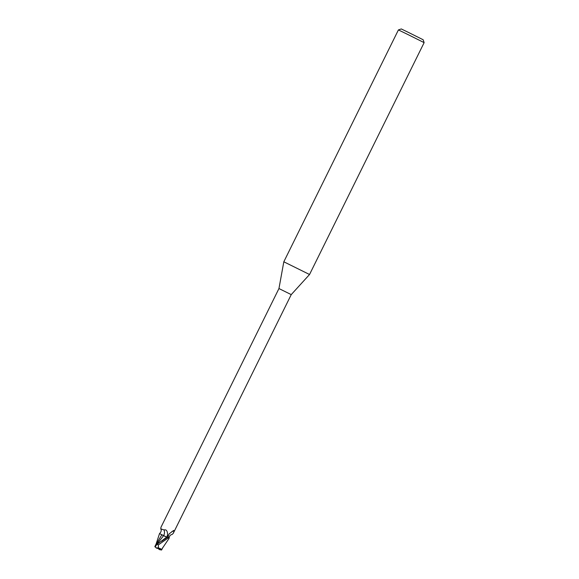 <?xml version="1.0" encoding="UTF-8"?>
<svg xmlns="http://www.w3.org/2000/svg" width="579" height="579" viewBox="0 0 579 579"><rect width="100%" height="100%" fill="white"/><g stroke="black" fill="none" stroke-linecap="round" stroke-linejoin="round"><path stroke-width="0.87" d="M309.541 274.504L283.819 261.788L398.41 29.927L407.044 34.11L424.132 42.636L309.541 274.504L291.237 294.617L278.955 288.545L283.819 261.788M161.063 549.637L155.946 547.792L155.382 546.265L157.083 544.332L166.709 537.124L167.367 537.406L161.823 534.699M424.132 42.636L423.162 39.756L408.629 32.511L401.298 28.95L398.41 29.927M156.916 548.27L156.706 548.168C156.424 547.821 157.025 547.763 158.516 547.995L158.299 544.933L168.315 537.884L169.104 538.296C169.357 536.009 170.342 534.735 172.079 534.489L173.237 533.368L291.237 294.617M168.576 538.021L168.142 535.901L169.162 533.852L173.707 530.422L174.163 530.936L173.237 533.368M173.707 530.422L174.163 530.936A7.411 6.724 -117.8 0 0 171.985 531.457M163.662 535.597A7.809 7.114 169.6 0 0 164.009 529.944C166.209 529.358 167.396 530.784 167.57 534.214L167.143 537.305M278.955 288.545L160.955 527.303L160.774 528.866L164.009 529.944M155.664 545.085L161.838 534.772L162.373 534.967L159.522 533.592C161.223 531.956 161.635 530.378 160.774 528.866M168.2 537.131A7.411 6.724 -117.8 0 1 169.415 533.585M166.723 537.102L167.36 537.413M161.961 534.837L160.781 534.229L161.961 534.837M161.874 534.721L159.543 533.592M156.431 544.853L163.589 535.633L161.787 534.75L163.633 535.582M166.542 537.117L161.396 534.583L166.542 537.117M160.036 549.037L160.875 549.449M163.589 535.633L166.709 537.117M155.338 547.032L154.868 546.793L156.055 544.383L156.308 544.969M161.57 549.674C161.483 549.124 160.253 548.501 157.901 547.806M162.438 548.168L161.57 549.666M162.33 548.364L169.126 538.304M161.425 550.057L161.548 549.637L160.926 549.912M156.272 544.586L155.896 544.586M168.315 537.884L167.244 537.355L161.686 541.242M160.955 549.855L159.79 549.724L159.84 548.957M158.06 548.472L159.247 549.464M159.015 549.341L159.79 549.724M166.759 537.117A10.777 9.821 169.6 0 0 167.57 534.214M158.299 544.933L157.083 544.332M156.706 548.168L155.946 547.792M156.106 544.028L159.522 533.592M162.902 547.372L161.635 549.905M156.721 542.776L154.868 546.562"/></g></svg>
